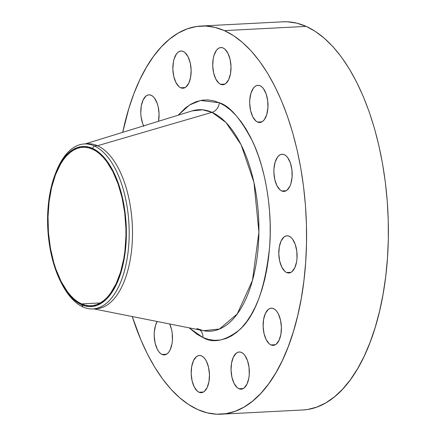 <?xml version="1.0" encoding="UTF-8"?>
<svg xmlns="http://www.w3.org/2000/svg" width="436" height="436" viewBox="0 0 436 436"><rect width="100%" height="100%" fill="white"/><g stroke="black" fill="none" stroke-linecap="round" stroke-linejoin="round"><path stroke-width="0.65" d="M270.99 344.941A18.623 9.112 87 0 1 263.11 324.983A18.623 9.112 87 0 1 271.301 308.187A18.623 9.112 87 0 1 273.53 308.623L271.737 308.181L269.966 308.459L268.282 309.44L265.431 313.331L263.617 319.277L263.121 326.362L264.02 333.513L266.167 339.639L269.246 343.808L270.99 344.941L272.783 345.383L274.555 345.11L276.239 344.129L279.089 340.233L280.904 334.292L281.4 327.207L280.501 320.057L278.353 313.931L276.904 311.555L275.274 309.762L273.53 308.623A18.623 9.112 87 0 1 281.411 328.586A18.623 9.112 87 0 1 273.219 345.383A18.623 9.112 87 0 1 270.99 344.941L275.394 344.718L270.99 344.941M286.67 272.555A18.623 9.112 87 0 1 278.789 252.591A18.623 9.112 87 0 1 286.981 235.794A18.623 9.112 87 0 1 289.21 236.23L287.417 235.794L285.645 236.067L283.961 237.048L281.106 240.945L279.296 246.885L278.8 253.97L279.699 261.12L281.847 267.246L284.926 271.415L286.67 272.555L288.463 272.99L290.234 272.718L291.918 271.737L294.769 267.846L296.584 261.9L297.003 258.439L296.796 251.18L295.248 244.411L292.583 239.162L290.954 237.369L289.21 236.23A18.623 9.112 87 0 1 297.09 256.194A18.623 9.112 87 0 1 288.899 272.99A18.623 9.112 87 0 1 286.67 272.555L291.074 272.326L286.67 272.555M281.754 190.979A18.623 9.112 87 0 1 273.873 171.016A18.623 9.112 87 0 1 282.065 154.219A18.623 9.112 87 0 1 284.294 154.655L282.506 154.219L280.73 154.491L279.045 155.472L277.514 157.118L275.138 162.132L273.961 168.776L273.89 172.394L274.784 179.545L276.936 185.671L280.01 189.84L281.754 190.979L283.547 191.415L285.324 191.142L287.008 190.161L289.858 186.27L290.916 183.502L292.093 176.858L291.886 169.604L290.332 162.835L287.667 157.587L286.038 155.794L284.294 154.655A18.623 9.112 87 0 1 292.18 174.618A18.623 9.112 87 0 1 283.989 191.415A18.623 9.112 87 0 1 281.754 190.979L286.163 190.75L281.754 190.979M257.567 122.075A18.623 9.112 87 0 1 249.686 102.111A18.623 9.112 87 0 1 257.878 85.314A18.623 9.112 87 0 1 260.107 85.756L258.319 85.314L256.542 85.587L254.858 86.568L253.327 88.214L250.951 93.228L249.774 99.871L249.703 103.49L250.596 110.64L252.749 116.766L255.823 120.936L257.567 122.075L259.36 122.516L261.137 122.238L262.821 121.257L264.352 119.617L266.728 114.597L267.906 107.959L267.699 100.7L266.145 93.931L263.48 88.682L261.851 86.889L260.107 85.756A18.623 9.112 87 0 1 267.993 105.714A18.623 9.112 87 0 1 259.802 122.511A18.623 9.112 87 0 1 257.567 122.075L261.971 121.846L257.567 122.075M220.589 84.306A18.623 9.112 87 0 1 212.708 64.348A18.623 9.112 87 0 1 220.899 47.546A18.623 9.112 87 0 1 223.128 47.987L221.335 47.546L219.564 47.818L217.88 48.799L216.349 50.445L213.972 55.459L213.215 58.637L212.719 65.722L213.618 72.872L215.766 78.998L218.845 83.167L220.589 84.306L222.382 84.748L224.153 84.47L225.837 83.494L228.687 79.597L230.502 73.657L230.998 66.566L230.099 59.416L227.952 53.29L224.872 49.121L223.128 47.987A18.623 9.112 87 0 1 231.009 67.945A18.623 9.112 87 0 1 222.818 84.742A18.623 9.112 87 0 1 220.589 84.306L224.992 84.077L220.589 84.306M180.722 87.794A18.623 9.112 87 0 1 172.841 67.831A18.623 9.112 87 0 1 181.033 51.034A18.623 9.112 87 0 1 183.262 51.475L181.469 51.034L179.697 51.306L178.013 52.287L176.482 53.933L174.106 58.947L173.348 62.125L172.852 69.21L173.751 76.36L175.899 82.486L178.978 86.655L180.722 87.794L182.515 88.236L184.286 87.958L185.97 86.977L188.821 83.085L190.636 77.139L191.132 70.054L190.232 62.904L188.085 56.778L185.006 52.609L183.262 51.475A18.623 9.112 87 0 1 191.142 71.433A18.623 9.112 87 0 1 182.951 88.23A18.623 9.112 87 0 1 180.722 87.794L185.126 87.565L180.722 87.794M143.624 125.873A18.623 9.112 87 0 1 141.259 106.079A18.623 9.112 87 0 1 148.965 94.841A18.623 9.112 87 0 1 151.194 95.282L149.401 94.841L147.63 95.119L145.946 96.094L143.095 99.991L141.28 105.932L140.784 113.017L141.062 116.657L142.616 123.426L143.831 126.293M162.072 354.473A18.623 9.112 87 0 1 154.589 340.293A18.623 9.112 87 0 1 157.238 321.506L155.456 325.627L154.279 332.27L154.208 335.889L155.102 343.039L157.254 349.165L158.704 351.541L160.328 353.334L162.072 354.473L163.865 354.909L165.642 354.637L167.326 353.656L168.857 352.01L170.176 349.765L171.986 343.819L172.411 340.353L172.204 333.099L171.588 329.583L169.691 323.981A18.623 9.112 87 0 1 172.002 343.737A18.623 9.112 87 0 1 164.307 354.909A18.623 9.112 87 0 1 162.072 354.473L166.476 354.245L162.072 354.473M238.923 388.754A18.623 9.112 87 0 1 231.042 368.791A18.623 9.112 87 0 1 239.233 351.994A18.623 9.112 87 0 1 241.462 352.43L239.669 351.994L237.898 352.266L236.214 353.247L233.358 357.139L231.549 363.084L231.053 370.169L231.952 377.32L234.099 383.446L237.179 387.615L238.923 388.754L240.716 389.19L242.487 388.917L244.171 387.936L247.021 384.045L248.836 378.099L249.256 374.633L249.049 367.379L247.501 360.61L244.836 355.362L243.206 353.569L241.462 352.43A18.623 9.112 87 0 1 249.343 372.393A18.623 9.112 87 0 1 241.152 389.19A18.623 9.112 87 0 1 238.923 388.754L243.326 388.525L238.923 388.754M199.056 392.242A18.623 9.112 87 0 1 191.175 372.279A18.623 9.112 87 0 1 199.366 355.482A18.623 9.112 87 0 1 201.596 355.918L199.802 355.482L198.031 355.754L196.347 356.735L193.497 360.627L191.682 366.572L191.186 373.657L192.085 380.808L194.233 386.934L197.312 391.103L199.056 392.242L200.849 392.678L202.62 392.405L204.304 391.424L207.155 387.528L208.969 381.587L209.465 374.502L208.566 367.352L206.419 361.226L204.969 358.85L203.34 357.057L201.596 355.918A18.623 9.112 87 0 1 209.476 375.881A18.623 9.112 87 0 1 201.285 392.678A18.623 9.112 87 0 1 199.056 392.242L203.459 392.013L199.056 392.242M192.107 110.908A110.88 54.26 -93 0 1 212 112.335L97.544 145.733L94.231 145.902L92.443 148.354A80.164 39.229 87 0 1 125.993 243.926A80.164 39.229 87 0 1 81.51 304.693L82.971 306.977A82.595 40.417 -93 0 0 128.8 244.373A82.595 40.417 -93 0 0 94.231 145.902A82.595 40.417 87 0 1 129.181 234.421A82.595 40.417 87 0 1 92.863 308.922L96.176 308.748A82.595 40.417 -93 0 0 132.495 234.252A82.595 40.417 -93 0 0 97.544 145.733L212 112.335L225.903 122.445L241.081 144.676L253.954 182.395L258.913 232.045L252.455 280.452L237.249 313.931L219.444 329.033L203.459 330.695L196.881 328.575A110.88 54.26 -93 0 0 203.459 330.695A110.88 54.26 -93 0 0 258.761 237.936A110.88 54.26 -93 0 0 212 112.335A9.717 8.224 114 0 0 219.297 102.738C229.592 105.714 240.759 118.766 252.809 141.891C264.129 165.517 272.696 206.506 269.677 246.247C265.317 287.836 255.322 315.653 239.675 329.692C225.221 341.001 212.959 343.595 202.882 337.486L189.126 327.845L197.181 334.363L202.882 337.486A9.717 8.224 114 0 0 199.917 329.987A9.717 8.224 -66 0 1 202.882 337.486L208.664 339.486L214.468 340.331L220.245 340.02L225.93 338.554L231.467 335.949L236.813 332.227L241.915 327.425L246.711 321.588L251.169 314.776L255.24 307.053L258.891 298.491L262.074 289.177L264.772 279.193L266.946 268.641L268.587 257.627L269.677 246.247L270.2 234.617L270.151 222.845L269.535 211.046L268.358 199.339L266.625 187.829L264.363 176.629L261.584 165.854L258.319 155.592L254.602 145.956L250.466 137.035L245.948 128.914L241.092 121.671L235.952 115.377L230.573 110.09L225.003 105.866L219.297 102.738L213.52 100.743L207.71 99.893L201.939 100.204L196.255 101.67L190.712 104.275L185.371 107.997L178.144 115.218L189.562 104.972L200.565 100.454L219.297 102.738A9.717 8.224 -66 0 1 212 112.335L202.778 109.823L192.107 110.908L85.162 143.913M92.863 308.922A82.595 40.417 87 0 1 82.971 306.977A82.595 40.417 87 0 1 61.563 283.4M86.001 143.94A82.595 40.417 87 0 1 97.544 145.733A82.595 40.417 87 0 1 132.473 235.936A82.595 40.417 87 0 1 94.514 308.764M221.117 414.189L302.916 409.965A194.336 95.103 -93 0 0 388.383 234.672A194.336 95.103 -93 0 0 306.148 26.389L224.344 30.613A194.336 95.103 87 0 1 306.584 238.895A194.336 95.103 87 0 1 221.117 414.189A194.336 95.103 87 0 1 197.84 409.611L197.84 409.611A194.336 95.103 87 0 1 132.25 316.541L140.85 339.829L147.526 354.234L154.818 367.346L162.655 379.042L170.956 389.201L179.643 397.736L188.635 404.564L197.84 409.611L207.176 412.832L216.545 414.2L225.864 413.699L235.042 411.333L243.991 407.126L252.618 401.115L260.848 393.365L268.603 383.942L275.797 372.944L282.37 360.474L288.256 346.653L293.401 331.611L297.755 315.495L301.271 298.464L303.919 280.675L305.674 262.303L306.513 243.528L306.443 224.524L305.445 205.481L303.543 186.575L300.753 167.991L297.096 149.913L292.611 132.511L287.34 115.949L281.334 100.394L274.658 85.99L267.361 72.877L259.529 61.187L251.229 51.023L242.541 42.488L233.549 35.665L224.344 30.613L306.148 26.389L296.812 23.168L287.438 21.8L282.757 21.816M81.565 303.903A79.352 38.837 87 0 1 47.987 218.856A79.352 38.837 87 0 1 82.884 147.275A79.352 38.837 87 0 1 92.388 149.145L92.388 149.145A79.352 38.837 87 0 1 125.971 234.192A79.352 38.837 87 0 1 91.07 305.772A79.352 38.837 87 0 1 81.565 303.903L100.329 302.933L81.565 303.903L85.38 305.216L89.206 305.778L93.01 305.571L96.759 304.606L100.411 302.884L103.937 300.431L107.294 297.265L110.461 293.417L116.085 283.836L120.587 272.053L123.802 258.515L124.881 251.25L125.944 236.083L125.911 228.322L124.729 212.828L122.096 197.857L118.112 183.992L112.935 171.757L106.755 161.625L103.365 157.478L99.817 153.995L96.149 151.205L92.388 149.145L88.579 147.831L84.748 147.27L80.943 147.477L77.194 148.442L73.542 150.158L70.022 152.616L66.659 155.777L63.493 159.625L60.555 164.116L55.465 174.852L51.59 187.573L49.072 201.792L48.014 216.965L48.451 232.497L50.363 247.806L53.688 262.292L55.841 269.056L61.024 281.291L67.199 291.417L70.588 295.57L74.136 299.052L77.804 301.837L81.565 303.903M302.802 409.971L307.669 409.475L316.847 407.104L325.796 402.897L334.423 396.891L342.652 389.135L350.402 379.718L357.602 368.72L364.174 356.25L370.06 342.423L375.205 327.387L379.554 311.271L383.075 294.235L385.724 276.451L387.473 258.079L388.318 239.304L388.242 220.3L387.25 201.252L385.348 182.352L382.552 163.767L378.9 145.689L374.415 128.288L369.145 111.725L363.139 96.171L356.457 81.766L349.165 68.654L341.334 56.958L333.033 46.799L324.34 38.264L315.353 31.436L306.148 26.389A194.336 95.103 -93 0 0 282.871 21.811L201.067 26.035A194.336 95.103 87 0 1 224.344 30.613L215.008 27.392L205.634 26.024L196.314 26.525L187.142 28.896L178.193 33.103L169.566 39.109L161.331 46.865L153.581 56.282L146.387 67.28L139.814 79.75L133.923 93.576L128.784 108.613L122.734 132.315A194.336 95.103 87 0 1 201.067 26.035M158.508 121.279L159.064 113.867L158.164 106.716L157.233 103.457L154.567 98.209L152.938 96.421L151.194 95.282A18.623 9.112 87 0 1 158.508 121.279M97.544 145.733A82.595 40.417 -93 0 0 87.652 143.787L84.339 143.956A82.595 40.417 87 0 1 94.231 145.902L97.544 145.733M55.841 172.569A82.595 40.417 87 0 1 84.339 143.956M94.231 145.902A82.595 40.417 -93 0 0 56.173 171.708L55.503 173.403A80.164 39.229 87 0 1 92.443 148.354L94.231 145.902M61.144 282.604L61.983 284.218A82.595 40.417 -93 0 0 82.971 306.977L81.51 304.693A80.164 39.229 87 0 1 61.144 282.604A80.164 39.229 87 0 1 55.503 173.403M81.51 304.693L77.712 302.606L74.006 299.794L70.419 296.273L63.765 287.259L57.999 275.906L53.35 262.657L49.993 248.024L48.058 232.557L47.617 216.866L48.685 201.541L51.23 187.18L53.023 180.531L57.574 168.623L63.253 158.944L66.452 155.058L69.847 151.859L73.406 149.379L77.096 147.646L80.883 146.67L84.726 146.463L88.595 147.025L92.443 148.354L96.242 150.436L99.948 153.254L103.534 156.775L106.956 160.966L113.197 171.195L115.954 177.141L120.603 190.385L123.96 205.024L125.9 220.485L126.342 236.181L125.993 243.926L124.178 258.842L120.93 272.516L116.379 284.419L110.7 294.104L107.501 297.99L104.106 301.189L100.547 303.663L96.857 305.402L93.07 306.377L89.227 306.584L85.363 306.018L81.51 304.693M198.38 329.049L203.459 330.695L93.686 308.879"/></g></svg>
